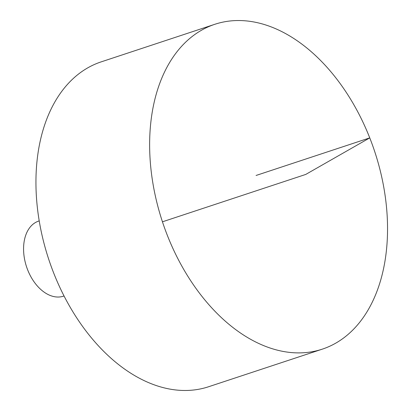 <?xml version="1.0" encoding="UTF-8"?>
<svg xmlns="http://www.w3.org/2000/svg" width="411" height="411" viewBox="0 0 411 411"><rect width="100%" height="100%" fill="white"/><g stroke="black" fill="none" stroke-linecap="round" stroke-linejoin="round"><path stroke-width="0.62" d="M206.014 27.866A171.089 111.792 -108.3 0 1 214.886 24.275A171.089 111.792 -108.3 0 1 374.729 151.623A171.089 111.792 -108.3 0 1 322.291 349.155A171.089 111.792 -108.3 0 1 164.837 228.716A171.089 111.792 -108.3 0 1 206.014 27.866M322.291 349.155L208.603 386.741A171.089 111.792 -108.3 0 1 51.149 266.302A171.089 111.792 -108.3 0 1 92.326 65.452A171.089 111.792 -108.3 0 1 101.198 61.861L214.886 24.275M64.044 295.982L63.474 296.172A39.538 25.836 -108.3 0 1 27.085 268.337A39.538 25.836 -108.3 0 1 36.6 221.919A39.538 25.836 -108.3 0 1 38.649 221.087L39.22 220.902M162.448 221.806L305.738 174.434L369.756 137.88L256.068 175.466"/></g></svg>
